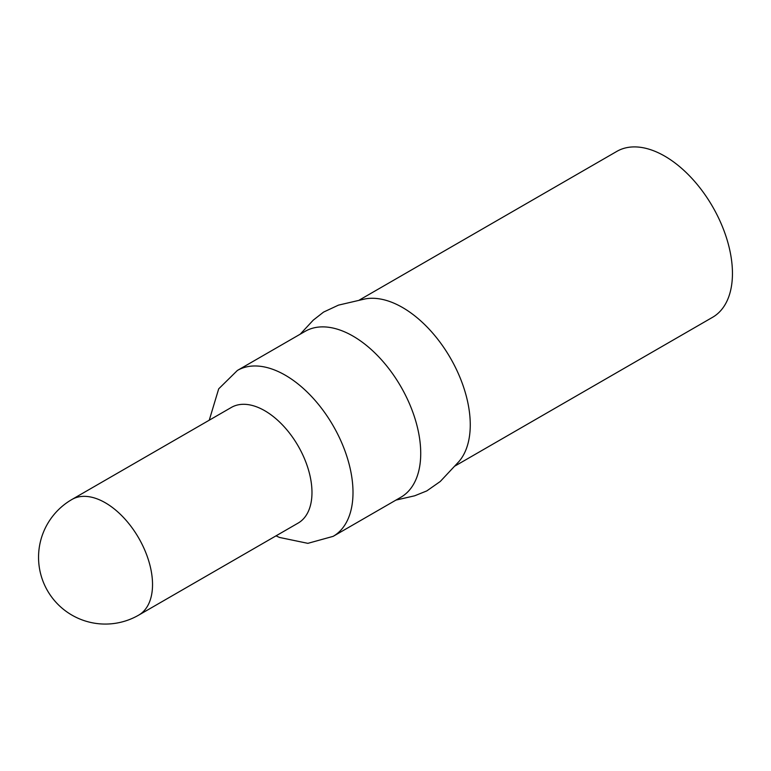 <?xml version="1.0" encoding="UTF-8"?>
<svg xmlns="http://www.w3.org/2000/svg" width="771" height="771" viewBox="0 0 771 771"><rect width="100%" height="100%" fill="white"/><g stroke="black" fill="none" stroke-linecap="round" stroke-linejoin="round"><path stroke-width="1.16" d="M276.018 535.845L279.459 537.435L307.86 543.343L333.159 536.346L400.881 497.247A95.777 55.3 -120 0 0 420.725 453.406A95.777 55.3 -120 0 0 378.918 357.021A95.777 55.3 -120 0 0 305.114 331.357L237.381 370.456L218.694 388.844L209.249 420.195M395.966 500.09L414.682 495.792L426.787 490.915L440.27 481.48L458.976 461.511A95.777 55.3 -120 0 0 470.262 424.802A95.777 55.3 -120 0 0 434.565 335.298A95.777 55.3 -120 0 0 365.107 298.926L338.469 305.133L323.55 312.101L313.267 320.138L300.189 334.2M138.703 615.123L298.146 523.075A66.769 38.55 -120 0 0 311.976 492.505A66.769 38.55 -120 0 0 282.832 425.313A66.769 38.55 -120 0 0 231.377 407.425L71.934 499.473A66.769 66.769 0 0 0 38.55 557.298A66.769 66.769 0 0 0 138.703 615.123A66.769 38.55 -120 0 0 152.533 584.563A66.769 38.55 -120 0 0 105.319 502.779A66.769 38.55 -120 0 0 71.934 499.473M455.16 465.915L712.616 317.276A95.777 55.3 -120 0 0 732.45 273.426A95.777 55.3 -120 0 0 690.643 177.041A95.777 55.3 -120 0 0 616.839 151.386L359.382 300.025M333.159 536.346A95.777 55.3 -120 0 0 353.002 492.505A95.777 55.3 -120 0 0 311.195 396.121A95.777 55.3 -120 0 0 237.381 370.456"/></g></svg>
